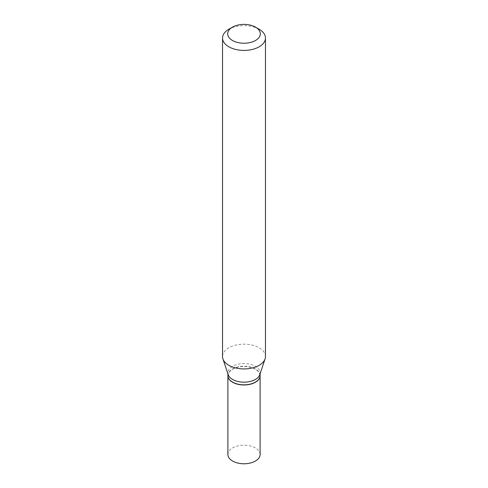 <?xml version="1.0" encoding="UTF-8"?>
<svg xmlns="http://www.w3.org/2000/svg" width="488" height="488" viewBox="0 0 488 488"><rect width="100%" height="100%" fill="white"/><g stroke="black" fill="none" stroke-linecap="round" stroke-linejoin="round"><path stroke-width="0.37" stroke-dasharray="2.44 1.83" d="M260.11 454.48A16.11 9.303 0 0 0 255.389 447.905A16.11 9.303 0 0 0 237.833 445.886A16.11 9.303 0 0 0 227.89 454.48M260.11 375.608A16.11 9.303 0 0 0 255.389 369.099A16.11 9.303 0 0 0 237.894 367.067A16.11 9.303 0 0 0 227.89 375.608M260.11 375.534A16.11 9.303 0 0 0 255.389 368.959A16.11 9.303 0 0 0 237.833 366.945A16.11 9.303 0 0 0 227.89 375.534M259.817 374.631A16.11 9.303 0 0 0 260.11 372.869A16.11 9.303 0 0 0 255.389 366.293A16.11 9.303 0 0 0 237.833 364.28A16.11 9.303 0 0 0 227.89 372.869A16.11 9.303 0 0 0 228.183 374.631M255.328 382.147A15.939 9.199 0 0 0 255.267 369.166A15.939 9.199 0 0 0 232.733 369.166A15.939 9.199 0 0 0 232.733 382.183M265.466 356.545A21.466 12.395 0 0 0 259.177 347.779A21.466 12.395 0 0 0 235.783 345.095A21.466 12.395 0 0 0 222.534 356.545M259.177 29.262A21.466 12.395 0 0 0 228.823 29.262M260.11 373.759L260.11 372.869M227.89 373.759L227.89 372.869"/><path stroke-width="0.73" d="M227.89 375.608A16.11 9.303 0 0 0 227.89 375.675L227.89 454.48A16.11 9.303 0 0 0 232.611 461.056A16.11 9.303 0 0 0 250.167 463.069A16.11 9.303 0 0 0 260.11 454.48L260.11 375.675A16.11 9.303 0 0 0 260.11 375.608M227.89 375.675A16.11 9.303 0 0 0 232.611 382.25A16.11 9.303 0 0 0 250.167 384.269A16.11 9.303 0 0 0 260.11 375.675M255.328 382.147A15.939 9.199 0 0 1 255.267 382.183A15.939 9.199 0 0 1 232.733 382.183L232.611 382.11A16.11 9.303 0 0 0 255.389 382.11A16.11 9.303 0 0 0 260.11 375.534L260.11 373.759M232.465 27.157L228.823 29.262A21.466 12.395 0 0 0 222.534 38.027L222.534 356.545A21.466 12.395 0 0 0 222.924 358.894L228.183 374.631A16.11 9.303 0 0 0 232.611 379.444A16.11 9.303 0 0 0 248.721 381.762A16.11 9.303 0 0 0 259.817 374.631L265.075 358.894A21.466 12.395 0 0 0 265.466 356.545L265.466 38.027A21.466 12.395 0 0 0 259.177 29.262L255.535 27.157A16.317 9.418 0 0 0 232.465 27.157A16.317 9.418 0 0 0 232.465 40.48A16.317 9.418 0 0 0 255.535 40.48A16.317 9.418 0 0 0 255.535 27.157L259.177 29.262M222.534 38.027A21.466 12.395 0 0 0 228.823 46.787A21.466 12.395 0 0 0 252.217 49.477A21.466 12.395 0 0 0 265.466 38.027M222.924 358.894A21.466 12.395 0 0 0 228.823 365.305A21.466 12.395 0 0 0 250.289 368.391A21.466 12.395 0 0 0 265.075 358.894M227.89 373.759L227.89 375.534A16.11 9.303 0 0 0 232.611 382.11L232.733 382.183"/></g></svg>
